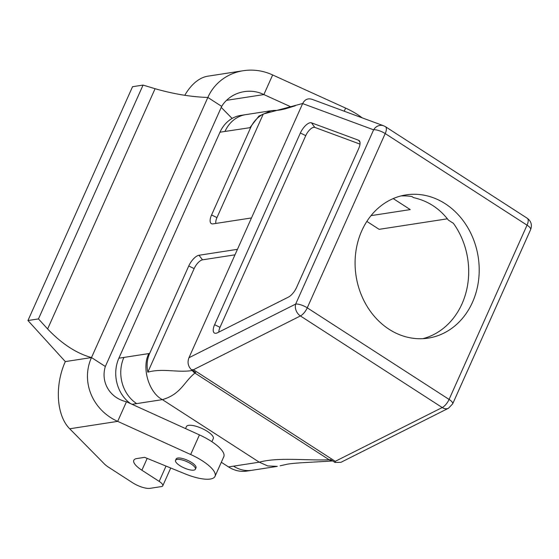 <?xml version="1.0" encoding="UTF-8"?>
<svg xmlns="http://www.w3.org/2000/svg" width="559" height="559" viewBox="0 0 559 559"><rect width="100%" height="100%" fill="white"/><g stroke="black" fill="none" stroke-linecap="round" stroke-linejoin="round"><path stroke-width="0.84" d="M359.996 144.11L314.773 127.389A8.811 3.668 -57.1 0 0 305.752 135.641L220.001 327.329A8.811 3.668 -57.1 0 0 218.876 332.074M214.614 324.702A10.873 4.528 -57.1 0 0 215.047 333.248A10.873 4.528 -57.1 0 0 217.612 332.71L288.374 297.129A10.873 4.528 -57.1 0 0 296.598 287.389L358.647 148.687A10.873 4.528 -57.1 0 0 359.486 140.959A10.873 4.528 -57.1 0 0 358.557 140.232L311.496 122.833A10.873 4.528 -57.1 0 0 300.365 133.014L214.614 324.702L220.001 327.329M422.897 338.663A72.46 61.797 -98.8 0 0 453.412 223.334L448.388 220.106C439.353 208.304 427.768 200.821 413.625 197.655L411.899 196.53A72.46 61.797 -98.8 0 0 400.88 195.957M389.071 329.272A72.46 61.797 -98.8 0 1 355.734 252.612A72.46 61.797 -98.8 0 1 406.1 194.881A72.46 61.797 -98.8 0 1 478.218 257.077A72.46 61.797 -98.8 0 1 428.194 338.118A72.46 61.797 -98.8 0 1 389.071 329.272M393.215 198.592L410.25 209.59L371.015 215.641M447.389 218.807L379.135 229.337L366.851 221.406M155.088 88.706L143.062 85.087L132.546 86.708L27.95 320.531L38.473 318.909L47.62 328.965L155.088 88.706C173.57 94.01 191.157 96.924 207.85 97.455A49.485 46.949 -152.7 0 1 243.333 70.707A49.485 46.949 -152.7 0 1 272.645 74.955L345.63 108.097A31.702 9.999 24.1 0 1 362.148 117.837M221.231 107.398L232.111 118.431M291.337 107.048L263.869 94.576L272.645 74.955M226.521 100.334L263.869 94.576A30.64 27.671 169.5 0 0 244.339 91.627A30.64 27.671 169.5 0 0 221.685 106.392L207.85 97.455L91.501 357.557L105.337 366.494L221.685 106.392M243.333 70.707L207.78 76.192A49.485 29.543 99.8 0 0 184.784 95.309M190.668 454.509A31.702 9.999 24.1 0 1 215.012 476.352L223.782 456.738A31.702 9.999 -155.9 0 0 199.444 434.895L190.668 454.509L117.69 421.367L69.7 428.774A49.485 29.543 -80.2 0 1 65.312 361.596L27.95 320.531M65.312 361.596L91.501 357.557C76.443 353.379 61.811 343.848 47.62 328.965M38.473 318.909L143.062 85.087M179.851 465.64A10.873 3.431 24.1 0 1 175.54 460.336A10.873 3.431 24.1 0 1 186.86 461.643A10.873 3.431 24.1 0 1 195.377 469.211A10.873 3.431 24.1 0 1 179.851 465.64M195.377 469.211L195.992 467.841A10.873 3.431 -155.9 0 0 187.475 460.274A10.873 3.431 -155.9 0 0 176.148 458.967L175.54 460.336M69.7 428.774L104.533 464.089A13.584 4.283 -155.9 0 0 108.264 467.024L132.581 482.731A13.584 4.283 -155.9 0 0 149.973 488.349L161.425 486.582A9.056 2.858 -155.9 0 0 162.774 485.813A9.056 2.858 -155.9 0 0 159.182 481.39L141.888 470.224A20.383 6.428 24.1 0 1 133.804 460.281A20.383 6.428 24.1 0 1 136.843 458.548L144.634 457.346L185.022 473.836A31.702 9.999 24.1 0 0 215.012 476.352M199.444 434.895L126.46 401.753L117.69 421.367A49.485 46.949 27.3 0 1 91.501 357.557M105.337 366.494A30.64 28.649 -19.3 0 0 126.46 401.753M211.896 441.715L213.286 438.612A14.723 4.64 -155.9 0 0 201.743 428.369A14.723 4.64 -155.9 0 0 186.413 426.594L185.525 428.571M228.526 466.926A33.966 28.963 81.2 0 0 246.868 471.076L251.892 470.301A33.966 28.963 -98.8 0 1 233.55 466.15L228.526 466.926L221.308 462.272M251.892 470.301L277.292 466.381L267.698 465.926L259.264 462.188L162.403 399.636C148.729 392.684 141.448 367.354 148.862 353.574L149.665 353.358C147.066 359.297 146.451 365.565 147.821 372.161C162.683 368.011 177.559 372.888 192.289 370.512L192.128 370.163M302.685 103.492L263.282 114.036C257.566 117.166 253.36 121.68 250.663 127.578L224.991 131.449A33.966 28.963 -98.8 0 1 245.757 114.637L240.726 115.413A33.966 28.963 81.2 0 0 219.966 132.224L118.878 358.2A33.966 28.963 81.2 0 0 130.506 403.591M234.99 254.827L202.519 259.837A9.265 3.857 -57.1 0 0 194.148 268.599L147.821 372.161M237.449 249.328L198.99 255.26A11.32 4.717 -57.1 0 0 188.76 265.972L149.665 353.358M132.092 404.311L162.403 399.636C181.06 394.2 183.925 381.818 194.937 373.077A9.475 7.791 -105.8 0 1 192.289 370.512M332.815 461.014L332.388 460.986A9.475 7.791 -105.8 0 1 329.202 459.791C306.073 460.7 278.27 456.983 259.264 462.188L233.55 466.15M332.388 460.986L303.586 462.649C294.146 463.166 289.415 463.83 287.592 464.145L280.136 465.78M335.051 462.461L335.253 461.329L193.428 369.737L191.332 369.646L195.734 372.49L194.937 373.077L329.202 459.791L330.642 459.617L335.051 462.461L340.92 462.321M250.663 127.578L211.575 214.97A11.32 4.717 -57.1 0 0 212.022 223.873A11.32 4.717 -57.1 0 0 213.028 223.873L251.487 217.94M263.282 114.036L216.962 217.598A9.265 3.857 -57.1 0 0 215.907 223.432M295.313 105.763L285.873 108.677C280.758 109.983 277.082 110.556 274.846 110.396L271.15 110.696L258.894 116.097L249.943 127.599M335.253 461.329L442.232 407.539A9.056 3.773 -57.1 0 0 449.087 399.426L527.039 225.165A9.056 3.773 -57.1 0 0 527.277 218.276L385.444 126.683A9.056 3.773 122.9 0 1 385.207 133.566L307.254 307.834A9.056 2.858 -155.9 0 0 295.662 304.089A9.056 6.722 63.3 0 0 300.4 315.947L442.232 407.539A9.056 6.722 63.3 0 0 448.479 408.245L340.871 462.349M191.332 369.646C188.041 366.243 187.251 362.274 188.956 357.739L302.643 103.583L373.615 129.821A9.056 8.203 -69.7 0 1 383.677 125.796L385.444 126.683M302.643 103.583C304.851 99.369 308.037 97.979 312.215 99.39M359.968 142.196L358.557 140.232M311.496 122.833L314.773 127.389M305.752 135.641L300.365 133.014M344.232 111.213L345.63 108.097M147.185 458.387L141.888 470.224M166.03 466.08L159.182 481.39M118.878 358.2L123.909 357.425A33.966 28.963 81.2 0 0 136.689 403.605M123.909 357.425L148.862 353.574M194.148 268.599L188.76 265.972M202.519 259.837L198.99 255.26M216.962 217.598L211.575 214.97M224.991 131.449L219.966 132.224M193.428 369.737L300.4 315.947A9.056 3.773 122.9 0 0 307.254 307.834L449.087 399.426A9.056 2.858 24.1 0 1 452.678 403.85L448.479 408.245M452.678 403.85L530.631 229.581A9.056 2.858 -155.9 0 0 527.039 225.165L385.207 133.566A9.056 2.858 24.1 0 0 373.615 129.821L295.662 304.089L188.956 357.739M170.74 468.002L162.774 485.813M270.13 110.878L245.757 114.637M530.631 229.581C532.287 225.004 531.169 221.238 527.277 218.276M383.677 125.796L311.754 99.202"/></g></svg>
